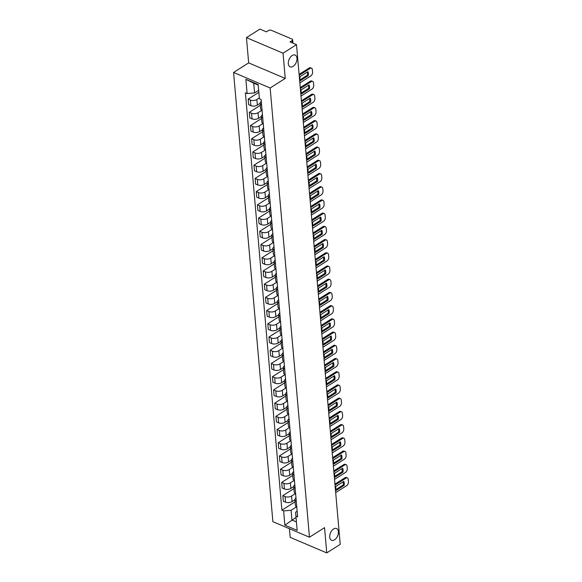 <?xml version="1.0" encoding="UTF-8"?>
<svg xmlns="http://www.w3.org/2000/svg" width="582" height="582" viewBox="0 0 582 582"><rect width="100%" height="100%" fill="white"/><g stroke="black" fill="none" stroke-linecap="round" stroke-linejoin="round"><path stroke-width="0.87" d="M333.588 528.98A6.395 3.878 -67 0 1 336.563 528.521A6.395 3.878 -67 0 1 338.28 533.745A6.395 3.878 -67 0 1 334.534 539.827A6.395 3.878 -67 0 1 331.558 540.292A6.395 3.878 -67 0 1 329.841 535.062A6.395 3.878 -67 0 1 333.588 528.98M292.164 55.53A6.395 3.878 -67 0 1 295.139 55.072A6.395 3.878 -67 0 1 296.864 60.302A6.395 3.878 -67 0 1 293.117 66.377A6.395 3.878 -67 0 1 290.142 66.843A6.395 3.878 -67 0 1 288.417 61.612A6.395 3.878 -67 0 1 292.164 55.53M289.414 528.703L290.178 537.353L326.749 552.9L340.215 544.366L296.5 44.647L283.034 53.188L246.455 37.634L248.667 62.885L233.571 72.452L272.878 521.668L309.457 537.215L270.15 87.998L285.245 78.432L283.034 53.188M246.455 37.634L259.921 29.1L266.396 31.85L268.491 30.519A2.001 1.048 -5 0 1 271.307 30.286L292.011 39.089A2.001 1.048 -5 0 1 292.651 39.772L292.942 43.141M326.749 552.9L324.545 527.648L309.457 537.215M292.324 42.872L292.12 40.565L290.025 41.897L296.5 44.647M292.12 40.565A2.001 1.048 -5 0 0 292.651 39.772M259.332 97.951L256.866 99.515A4.598 2.415 175 0 1 250.391 100.053L248.158 99.107L248.645 104.702L250.878 105.648A4.598 2.415 -5 0 0 257.353 105.102L260.19 103.305M261.587 104.818A4.598 2.415 175 0 1 260.19 103.269A4.598 2.415 175 0 1 261.296 101.508M258.837 92.334L248.158 99.107M260.19 103.269L260.678 108.863A4.598 2.415 -5 0 0 262.075 110.405M261.856 110.304L258.022 112.733A4.598 2.415 175 0 1 251.548 113.272L249.314 112.326L249.802 117.913L252.035 118.866A4.598 2.415 -5 0 0 258.51 118.321L261.347 116.524M262.744 118.03A4.598 2.415 175 0 1 261.347 116.487A4.598 2.415 175 0 1 262.453 114.727M260.365 105.32L249.314 112.326M261.347 116.487L261.835 122.082A4.598 2.415 -5 0 0 263.231 123.624M263.013 123.515L259.179 125.945A4.598 2.415 175 0 1 252.704 126.49L250.471 125.545L250.958 131.132L253.192 132.085A4.598 2.415 -5 0 0 259.667 131.539L262.504 129.742M263.901 131.248A4.598 2.415 175 0 1 262.504 129.706A4.598 2.415 175 0 1 263.61 127.945M261.522 118.532L250.471 125.545M262.504 129.706L262.991 135.3A4.598 2.415 -5 0 0 264.388 136.843M264.17 136.734L260.336 139.163A4.598 2.415 175 0 1 253.854 139.709L251.628 138.756L252.115 144.351L254.349 145.296A4.598 2.415 -5 0 0 260.823 144.758L263.661 142.961M265.057 144.467A4.598 2.415 175 0 1 263.653 142.925A4.598 2.415 175 0 1 264.766 141.164M262.678 131.75L251.628 138.756M263.653 142.925L264.148 148.519A4.598 2.415 -5 0 0 265.545 150.061M265.327 149.952L261.493 152.382A4.598 2.415 175 0 1 255.011 152.928L252.784 151.975L253.272 157.569L255.505 158.515A4.598 2.415 -5 0 0 261.98 157.977L264.817 156.18M266.214 157.686A4.598 2.415 175 0 1 264.81 156.143A4.598 2.415 175 0 1 265.923 154.375M263.835 144.969L252.784 151.975M264.81 156.143L265.305 161.731A4.598 2.415 -5 0 0 266.702 163.273M266.483 163.171L262.649 165.601A4.598 2.415 175 0 1 256.167 166.139L253.941 165.193L254.429 170.788L256.662 171.734A4.598 2.415 -5 0 0 263.137 171.188L265.974 169.391M267.371 170.904A4.598 2.415 175 0 1 265.967 169.362A4.598 2.415 175 0 1 267.08 167.594M264.992 158.188L253.941 165.193M265.967 169.362L266.461 174.949A4.598 2.415 -5 0 0 267.858 176.492M267.64 176.39L263.806 178.82A4.598 2.415 175 0 1 257.324 179.358L255.098 178.412L255.585 184.007L257.819 184.952A4.598 2.415 -5 0 0 264.293 184.407L267.131 182.61M268.528 184.116A4.598 2.415 175 0 1 267.123 182.573A4.598 2.415 175 0 1 268.237 180.813M266.149 171.406L255.098 178.412M267.123 182.573L267.618 188.168A4.598 2.415 -5 0 0 269.015 189.71M268.789 189.601L264.963 192.031A4.598 2.415 175 0 1 258.481 192.577L256.255 191.631L256.742 197.218L258.975 198.171A4.598 2.415 -5 0 0 265.45 197.625L268.287 195.828M269.677 197.334A4.598 2.415 175 0 1 268.28 195.792A4.598 2.415 175 0 1 269.393 194.032M267.305 184.618L256.255 191.631M268.28 195.792L268.775 201.387A4.598 2.415 -5 0 0 270.172 202.929M269.946 202.82L266.12 205.25A4.598 2.415 175 0 1 259.637 205.795L257.411 204.842L257.899 210.437L260.125 211.382A4.598 2.415 -5 0 0 266.607 210.844L269.444 209.047M270.834 210.553A4.598 2.415 175 0 1 269.437 209.011A4.598 2.415 175 0 1 270.55 207.25M268.462 197.836L257.411 204.842M269.437 209.011L269.924 214.605A4.598 2.415 -5 0 0 271.328 216.148M271.103 216.038L267.276 218.468A4.598 2.415 175 0 1 260.794 219.014L258.561 218.061L259.055 223.655L261.282 224.601A4.598 2.415 -5 0 0 267.764 224.063L270.601 222.266M271.99 223.772A4.598 2.415 175 0 1 270.594 222.229A4.598 2.415 175 0 1 271.707 220.469M269.619 211.055L258.561 218.061M270.594 222.229L271.081 227.817A4.598 2.415 -5 0 0 272.485 229.359M272.26 229.257L268.433 231.687A4.598 2.415 175 0 1 261.951 232.225L259.718 231.28L260.212 236.874L262.438 237.82A4.598 2.415 -5 0 0 268.92 237.274L271.758 235.477M273.147 236.99A4.598 2.415 175 0 1 271.75 235.448A4.598 2.415 175 0 1 272.863 233.68M270.776 224.274L259.718 231.28M271.75 235.448L272.238 241.035A4.598 2.415 -5 0 0 273.642 242.578M273.416 242.476L269.59 244.906A4.598 2.415 175 0 1 263.108 245.444L260.874 244.498L261.369 250.093L263.595 251.038A4.598 2.415 -5 0 0 270.077 250.493L272.914 248.696M274.304 250.202A4.598 2.415 175 0 1 272.907 248.66A4.598 2.415 175 0 1 274.02 246.899M271.932 237.492L260.874 244.498M272.907 248.66L273.394 254.254A4.598 2.415 -5 0 0 274.799 255.796M274.573 255.687L270.739 258.117A4.598 2.415 175 0 1 264.264 258.663L262.031 257.717L262.526 263.304L264.752 264.257A4.598 2.415 -5 0 0 271.234 263.711L274.064 261.915M275.461 263.42A4.598 2.415 175 0 1 274.064 261.878A4.598 2.415 175 0 1 275.17 260.118M273.089 250.704L262.031 257.717M274.064 261.878L274.551 267.473A4.598 2.415 -5 0 0 275.948 269.015M275.73 268.906L271.896 271.336A4.598 2.415 175 0 1 265.421 271.881L263.188 270.928L263.682 276.523L265.909 277.476A4.598 2.415 -5 0 0 272.391 276.93L275.221 275.133M276.617 276.639A4.598 2.415 175 0 1 275.221 275.097A4.598 2.415 175 0 1 276.326 273.336M274.246 263.922L263.188 270.928M275.221 275.097L275.708 280.691A4.598 2.415 -5 0 0 277.105 282.234M276.887 282.125L273.053 284.554A4.598 2.415 175 0 1 266.578 285.1L264.344 284.147L264.832 289.741L267.065 290.687A4.598 2.415 -5 0 0 273.547 290.149L276.377 288.352M277.774 289.858A4.598 2.415 175 0 1 276.377 288.316A4.598 2.415 175 0 1 277.483 286.555M275.402 277.141L264.344 284.147M276.377 288.316L276.865 293.903A4.598 2.415 -5 0 0 278.261 295.452M278.043 295.343L274.209 297.773A4.598 2.415 175 0 1 267.735 298.311L265.501 297.366L265.989 302.96L268.222 303.906A4.598 2.415 -5 0 0 274.704 303.368L277.534 301.563A4.598 2.415 175 0 1 278.64 299.766M278.931 303.077A4.598 2.415 175 0 1 277.534 301.534L278.021 307.121A4.598 2.415 -5 0 0 279.418 308.664M276.559 290.36L265.501 297.366M279.2 308.562L275.366 310.992A4.598 2.415 175 0 1 268.891 311.53L266.658 310.584L267.145 316.179L269.379 317.125A4.598 2.415 -5 0 0 275.861 316.579L278.691 314.782M280.088 316.288A4.598 2.415 175 0 1 278.691 314.746A4.598 2.415 175 0 1 279.797 312.985M277.709 303.578L266.658 310.584M278.691 314.746L279.178 320.34A4.598 2.415 -5 0 0 280.575 321.882M280.357 321.781L276.523 324.203A4.598 2.415 175 0 1 270.048 324.749L267.815 323.803L268.302 329.39L270.535 330.343A4.598 2.415 -5 0 0 277.01 329.798L279.847 328.001M281.244 329.507A4.598 2.415 175 0 1 279.847 327.964A4.598 2.415 175 0 1 280.953 326.204M278.865 316.79L267.815 323.803M279.847 327.964L280.335 333.559A4.598 2.415 -5 0 0 281.732 335.101M281.513 334.992L277.679 337.422A4.598 2.415 175 0 1 271.205 337.967L268.971 337.022L269.459 342.609L271.692 343.562A4.598 2.415 -5 0 0 278.167 343.016L281.004 341.219M282.401 342.725A4.598 2.415 175 0 1 281.004 341.183A4.598 2.415 175 0 1 282.11 339.422M280.022 330.009L268.971 337.022M281.004 341.183L281.492 346.777A4.598 2.415 -5 0 0 282.888 348.32M282.67 348.211L278.836 350.64A4.598 2.415 175 0 1 272.361 351.186L270.128 350.233L270.615 355.828L272.849 356.773A4.598 2.415 -5 0 0 279.324 356.235L282.161 354.438M283.558 355.944A4.598 2.415 175 0 1 282.161 354.402A4.598 2.415 175 0 1 283.267 352.641M281.179 343.227L270.128 350.233M282.161 354.402L282.648 359.989A4.598 2.415 -5 0 0 284.045 361.538M283.827 361.429L279.993 363.859A4.598 2.415 175 0 1 273.518 364.405L271.285 363.452L271.772 369.046L274.006 369.992A4.598 2.415 -5 0 0 280.48 369.454L283.318 367.649M284.714 369.163A4.598 2.415 175 0 1 283.318 367.62A4.598 2.415 175 0 1 284.423 365.852M282.335 356.446L271.285 363.452M283.318 367.62L283.805 373.208A4.598 2.415 -5 0 0 285.202 374.75M284.984 374.648L281.15 377.078A4.598 2.415 175 0 1 274.675 377.616L272.441 376.67L272.929 382.265L275.162 383.211A4.598 2.415 -5 0 0 281.637 382.665L284.474 380.868M285.871 382.381A4.598 2.415 175 0 1 284.474 380.832A4.598 2.415 175 0 1 285.58 379.071M283.492 369.665L272.441 376.67M284.474 380.832L284.962 386.426A4.598 2.415 -5 0 0 286.359 387.968M286.14 387.867L282.306 390.289A4.598 2.415 175 0 1 275.832 390.835L273.598 389.889L274.086 395.476L276.319 396.429A4.598 2.415 -5 0 0 282.794 395.884L285.631 394.087M287.028 395.593A4.598 2.415 175 0 1 285.631 394.05A4.598 2.415 175 0 1 286.737 392.29M284.649 382.883L273.598 389.889M285.631 394.05L286.118 399.645A4.598 2.415 -5 0 0 287.515 401.187M287.297 401.078L283.463 403.508A4.598 2.415 175 0 1 276.981 404.053L274.755 403.108L275.242 408.695L277.476 409.648A4.598 2.415 -5 0 0 283.951 409.102L286.788 407.305M288.185 408.811A4.598 2.415 175 0 1 286.781 407.269A4.598 2.415 175 0 1 287.894 405.509M285.806 396.095L274.755 403.108M286.781 407.269L287.275 412.864A4.598 2.415 -5 0 0 288.672 414.406M288.454 414.297L284.62 416.727A4.598 2.415 175 0 1 278.138 417.272L275.912 416.319L276.399 421.914L278.632 422.859A4.598 2.415 -5 0 0 285.107 422.321L287.945 420.524M289.341 422.03A4.598 2.415 175 0 1 287.937 420.488A4.598 2.415 175 0 1 289.05 418.727M286.962 409.313L275.912 416.319M287.937 420.488L288.432 426.075A4.598 2.415 -5 0 0 289.829 427.625M289.61 427.515L285.777 429.945A4.598 2.415 175 0 1 279.295 430.491L277.068 429.538L277.556 435.132L279.789 436.078A4.598 2.415 -5 0 0 286.264 435.54L289.101 433.736M290.498 435.249A4.598 2.415 175 0 1 289.094 433.706A4.598 2.415 175 0 1 290.207 431.939M288.119 422.532L277.068 429.538M289.094 433.706L289.589 439.294A4.598 2.415 -5 0 0 290.985 440.836M290.767 440.734L286.933 443.164A4.598 2.415 175 0 1 280.451 443.702L278.225 442.757L278.713 448.351L280.946 449.297A4.598 2.415 -5 0 0 287.421 448.751L290.258 446.954M291.655 448.467A4.598 2.415 175 0 1 290.251 446.918A4.598 2.415 175 0 1 291.364 445.157M289.276 435.751L278.225 442.757M290.251 446.918L290.745 452.512A4.598 2.415 -5 0 0 292.142 454.055M291.917 453.953L288.09 456.383A4.598 2.415 175 0 1 281.608 456.921L279.382 455.975L279.869 461.562L282.103 462.515A4.598 2.415 -5 0 0 288.577 461.97L291.415 460.173M292.804 461.679A4.598 2.415 175 0 1 291.407 460.136A4.598 2.415 175 0 1 292.52 458.376M290.433 448.969L279.382 455.975M291.407 460.136L291.902 465.731A4.598 2.415 -5 0 0 293.299 467.273M293.073 467.164L289.247 469.594A4.598 2.415 175 0 1 282.765 470.14L280.539 469.194L281.026 474.781L283.252 475.734A4.598 2.415 -5 0 0 289.734 475.188L292.571 473.392M293.961 474.897A4.598 2.415 175 0 1 292.564 473.355A4.598 2.415 175 0 1 293.677 471.595M291.589 462.181L280.539 469.194M292.564 473.355L293.052 478.95A4.598 2.415 -5 0 0 294.456 480.492M294.23 480.383L290.403 482.813A4.598 2.415 175 0 1 283.921 483.358L281.688 482.405L282.183 488L284.409 488.945A4.598 2.415 -5 0 0 290.891 488.407L293.728 486.61M295.118 488.116A4.598 2.415 175 0 1 293.721 486.574A4.598 2.415 175 0 1 294.834 484.813M292.746 475.399L281.688 482.405M293.721 486.574L294.208 492.168A4.598 2.415 -5 0 0 295.612 493.711M295.387 493.601L291.56 496.031A4.598 2.415 175 0 1 285.078 496.577L282.845 495.624L283.339 501.218L285.566 502.164A4.598 2.415 -5 0 0 292.048 501.626L294.885 499.822M296.274 501.335A4.598 2.415 175 0 1 294.878 499.793A4.598 2.415 175 0 1 295.991 498.025M293.903 488.618L282.845 495.624M294.878 499.793L295.365 505.38A4.598 2.415 -5 0 0 296.769 506.922M258.204 85.081L253.723 83.175L254.574 92.916L258.663 90.326M254.574 92.916L247.11 93.542L245.866 79.312L258.153 84.536L259.405 98.765L261.122 99.5L297.635 516.86L295.918 516.125L297.162 530.362L284.867 525.139L283.623 510.901L291.087 510.276L291.938 520.024L296.42 521.923M247.11 93.542L245.393 92.814L281.906 510.174L283.623 510.901M233.571 72.452L270.15 87.998M248.667 62.885L285.245 78.432M296.027 517.427L284.867 525.139M296.544 506.82L291.087 510.276M295.918 516.125L295.627 512.204L297.14 511.243M295.059 501.837L281.906 510.174M245.866 79.312L253.723 83.175M300.123 79.814L307.325 75.245A6.249 3.783 -67 0 0 307.289 72.073M299.097 74.38L309.158 67.999A2.997 1.819 -67 0 1 310.555 67.788L311.508 68.189A2.997 1.819 113 0 0 310.111 68.407L309.158 67.999M308.278 75.653A6.249 3.783 -67 0 0 307.929 71.673L300.086 76.642A6.249 3.783 -67 0 0 300.436 80.622L308.278 75.653L307.325 75.245M299.846 82.877L310.773 75.951A2.997 1.819 113 0 0 312.578 72.117L312.367 69.658A2.997 1.819 113 0 0 311.508 68.189M299.184 75.333L310.111 68.407M301.28 93.025L308.482 88.464A6.249 3.783 -67 0 0 308.445 85.292M300.254 87.598L310.315 81.218A2.997 1.819 -67 0 1 311.712 81L312.665 81.407A2.997 1.819 113 0 0 311.268 81.626L310.315 81.218M309.435 88.871A6.249 3.783 -67 0 0 309.086 84.885L301.243 89.854A6.249 3.783 -67 0 0 301.592 93.84L309.435 88.871L308.482 88.464M301.003 96.095L311.93 89.162A2.997 1.819 113 0 0 313.734 85.336L313.523 82.877A2.997 1.819 113 0 0 312.665 81.407M300.341 88.551L311.268 81.626M302.436 106.244L309.639 101.683A6.249 3.783 -67 0 0 309.602 98.511M301.411 100.817L311.472 94.437A2.997 1.819 -67 0 1 312.869 94.219L313.822 94.626A2.997 1.819 113 0 0 312.425 94.844L311.472 94.437M310.592 102.09A6.249 3.783 -67 0 0 310.242 98.103L302.4 103.072A6.249 3.783 -67 0 0 302.749 107.059L310.592 102.09L309.639 101.683M302.16 109.307L313.087 102.381A2.997 1.819 113 0 0 314.891 98.554L314.68 96.095A2.997 1.819 113 0 0 313.822 94.626M301.498 101.77L312.425 94.844M303.593 119.463L310.795 114.901A6.249 3.783 -67 0 0 310.759 111.729M302.567 114.036L312.629 107.655A2.997 1.819 -67 0 1 314.025 107.437L314.978 107.845A2.997 1.819 113 0 0 313.582 108.056L312.629 107.655M311.741 115.301A6.249 3.783 -67 0 0 311.399 111.322L303.557 116.291A6.249 3.783 -67 0 0 303.906 120.27L311.741 115.301L310.795 114.901M303.317 122.526L314.244 115.6A2.997 1.819 113 0 0 316.048 111.773L315.837 109.314A2.997 1.819 113 0 0 314.978 107.845M302.655 114.989L313.582 108.056M304.75 132.681L311.952 128.12A6.249 3.783 -67 0 0 311.916 124.941M303.724 127.247L313.785 120.874A2.997 1.819 -67 0 1 315.182 120.656L316.135 121.056A2.997 1.819 113 0 0 314.738 121.274L313.785 120.874M312.898 128.52A6.249 3.783 -67 0 0 312.556 124.541L304.713 129.51A6.249 3.783 -67 0 0 305.063 133.489L312.898 128.52L311.952 128.12M304.466 135.744L315.4 128.818A2.997 1.819 113 0 0 317.205 124.985L316.986 122.533A2.997 1.819 113 0 0 316.135 121.056M303.811 128.2L314.738 121.274M305.906 145.9L313.109 141.331A6.249 3.783 -67 0 0 313.072 138.16M304.881 140.466L314.942 134.086A2.997 1.819 -67 0 1 316.339 133.875L317.292 134.275A2.997 1.819 113 0 0 315.895 134.493L314.942 134.086M314.054 141.739A6.249 3.783 -67 0 0 313.705 137.759L305.87 142.728A6.249 3.783 -67 0 0 306.219 146.708L314.054 141.739L313.109 141.331M305.623 148.963L316.55 142.037A2.997 1.819 113 0 0 318.361 138.203L318.143 135.751A2.997 1.819 113 0 0 317.292 134.275M304.968 141.419L315.895 134.493M307.063 159.112L314.265 154.55A6.249 3.783 -67 0 0 314.229 151.378M306.037 153.684L316.099 147.304A2.997 1.819 -67 0 1 317.496 147.086L318.449 147.493A2.997 1.819 113 0 0 317.052 147.712L316.099 147.304M315.211 154.958A6.249 3.783 -67 0 0 314.862 150.971L307.027 155.94A6.249 3.783 -67 0 0 307.376 159.926L315.211 154.958L314.265 154.55M306.779 162.182L317.707 155.249A2.997 1.819 113 0 0 319.518 151.422L319.3 148.963A2.997 1.819 113 0 0 318.449 147.493M306.125 154.637L317.052 147.712M308.22 172.33L315.422 167.769A6.249 3.783 -67 0 0 315.386 164.597M307.194 166.903L317.255 160.523A2.997 1.819 -67 0 1 318.652 160.305L319.598 160.712A2.997 1.819 113 0 0 318.209 160.93L317.255 160.523M316.368 168.176A6.249 3.783 -67 0 0 316.019 164.189L308.184 169.158A6.249 3.783 -67 0 0 308.533 173.145L316.368 168.176L315.422 167.769M307.936 175.393L318.863 168.467A2.997 1.819 113 0 0 320.675 164.641L320.456 162.182A2.997 1.819 113 0 0 319.598 160.712M307.281 167.856L318.209 160.93M309.377 185.549L316.572 180.987A6.249 3.783 -67 0 0 316.535 177.816M308.351 180.122L318.412 173.742A2.997 1.819 -67 0 1 319.809 173.523L320.755 173.931A2.997 1.819 113 0 0 319.365 174.142L318.412 173.742M317.525 181.388A6.249 3.783 -67 0 0 317.175 177.408L309.34 182.377A6.249 3.783 -67 0 0 309.689 186.356L317.525 181.388L316.572 180.987M309.093 188.612L320.02 181.686A2.997 1.819 113 0 0 321.831 177.859L321.613 175.4A2.997 1.819 113 0 0 320.755 173.931M308.438 181.075L319.365 174.142M310.533 198.768L317.728 194.206A6.249 3.783 -67 0 0 317.692 191.027M309.508 193.333L319.569 186.96A2.997 1.819 -67 0 1 320.966 186.742L321.911 187.142A2.997 1.819 113 0 0 320.522 187.36L319.569 186.96M318.681 194.606A6.249 3.783 -67 0 0 318.332 190.627L310.497 195.596A6.249 3.783 -67 0 0 310.846 199.575L318.681 194.606L317.728 194.206M310.25 201.83L321.177 194.905A2.997 1.819 113 0 0 322.988 191.071L322.77 188.619A2.997 1.819 113 0 0 321.911 187.142M309.595 194.293L320.522 187.36M311.69 211.986L318.885 207.418A6.249 3.783 -67 0 0 318.849 204.246M310.664 206.552L320.726 200.172A2.997 1.819 -67 0 1 322.122 199.961L323.068 200.361A2.997 1.819 113 0 0 321.679 200.579L320.726 200.172M319.838 207.825A6.249 3.783 -67 0 0 319.489 203.846L311.654 208.814A6.249 3.783 -67 0 0 312.003 212.794L319.838 207.825L318.885 207.418M311.406 215.049L322.333 208.123A2.997 1.819 113 0 0 324.145 204.289L323.927 201.838A2.997 1.819 113 0 0 323.068 200.361M310.744 207.505L321.679 200.579M312.847 225.205L320.042 220.636A6.249 3.783 -67 0 0 320.005 217.464M311.821 219.77L321.882 213.39A2.997 1.819 -67 0 1 323.279 213.172L324.225 213.579A2.997 1.819 113 0 0 322.828 213.798L321.882 213.39M320.995 221.044A6.249 3.783 -67 0 0 320.646 217.057L312.81 222.026A6.249 3.783 -67 0 0 313.16 226.012L320.995 221.044L320.042 220.636M312.563 228.268L323.49 221.335A2.997 1.819 113 0 0 325.302 217.508L325.083 215.049A2.997 1.819 113 0 0 324.225 213.579M311.901 220.724L322.828 213.798M314.004 238.416L321.199 233.855A6.249 3.783 -67 0 0 321.162 230.683M312.978 232.989L323.039 226.609A2.997 1.819 -67 0 1 324.429 226.391L325.382 226.798A2.997 1.819 113 0 0 323.985 227.016L323.039 226.609M322.152 234.262A6.249 3.783 -67 0 0 321.802 230.276L313.967 235.244A6.249 3.783 -67 0 0 314.316 239.231L322.152 234.262L321.199 233.855M313.72 241.479L324.647 234.553A2.997 1.819 113 0 0 326.458 230.727L326.24 228.268A2.997 1.819 113 0 0 325.382 226.798M313.058 233.942L323.985 227.016M315.16 251.635L322.355 247.074A6.249 3.783 -67 0 0 322.319 243.902M314.135 246.208L324.196 239.828A2.997 1.819 -67 0 1 325.585 239.609L326.538 240.017A2.997 1.819 113 0 0 325.142 240.228L324.196 239.828M323.308 247.474A6.249 3.783 -67 0 0 322.959 243.494L315.124 248.463A6.249 3.783 -67 0 0 315.473 252.443L323.308 247.474L322.355 247.074M314.877 254.698L325.804 247.772A2.997 1.819 113 0 0 327.615 243.945L327.397 241.486A2.997 1.819 113 0 0 326.538 240.017M314.215 247.161L325.142 240.228M316.317 264.854L323.512 260.292A6.249 3.783 -67 0 0 323.476 257.113M315.291 259.419L325.353 253.046A2.997 1.819 -67 0 1 326.742 252.828L327.695 253.228A2.997 1.819 113 0 0 326.298 253.446L325.353 253.046M324.465 260.692A6.249 3.783 -67 0 0 324.116 256.713L316.281 261.682A6.249 3.783 -67 0 0 316.63 265.661L324.465 260.692L323.512 260.292M316.033 267.916L326.96 260.991A2.997 1.819 113 0 0 328.772 257.157L328.554 254.705A2.997 1.819 113 0 0 327.695 253.228M315.371 260.38L326.298 253.446M317.474 278.072L324.669 273.504A6.249 3.783 -67 0 0 324.632 270.332M316.448 272.638L326.509 266.265A2.997 1.819 -67 0 1 327.899 266.047L328.852 266.447A2.997 1.819 113 0 0 327.455 266.665L326.509 266.265M325.622 273.911A6.249 3.783 -67 0 0 325.273 269.932L317.437 274.9A6.249 3.783 -67 0 0 317.779 278.88L325.622 273.911L324.669 273.504M317.19 281.135L328.117 274.209A2.997 1.819 113 0 0 329.921 270.375L329.71 267.924A2.997 1.819 113 0 0 328.852 266.447M316.528 273.591L327.455 266.665M318.63 291.291L325.825 286.722A6.249 3.783 -67 0 0 325.789 283.55M317.605 285.857L327.666 279.476A2.997 1.819 -67 0 1 329.056 279.258L330.009 279.666A2.997 1.819 113 0 0 328.612 279.884L327.666 279.476M326.778 287.13A6.249 3.783 -67 0 0 326.429 283.143L318.594 288.112A6.249 3.783 -67 0 0 318.936 292.099L326.778 287.13L325.825 286.722M318.347 294.354L329.274 287.421A2.997 1.819 113 0 0 331.078 283.594L330.867 281.135A2.997 1.819 113 0 0 330.009 279.666M317.685 286.81L328.612 279.884M319.78 304.502L326.982 299.941A6.249 3.783 -67 0 0 326.946 296.769M318.761 299.075L328.815 292.695A2.997 1.819 -67 0 1 330.212 292.477L331.165 292.884A2.997 1.819 113 0 0 329.768 293.102L328.815 292.695M327.935 300.348A6.249 3.783 -67 0 0 327.586 296.362L319.744 301.331A6.249 3.783 -67 0 0 320.093 305.317L327.935 300.348L326.982 299.941M319.503 307.565L330.43 300.639A2.997 1.819 113 0 0 332.235 296.813L332.024 294.354A2.997 1.819 113 0 0 331.165 292.884M318.841 300.028L329.768 293.102M320.937 317.721L328.139 313.16A6.249 3.783 -67 0 0 328.103 309.988M319.918 312.294L329.972 305.914A2.997 1.819 -67 0 1 331.369 305.695L332.322 306.103A2.997 1.819 113 0 0 330.925 306.314L329.972 305.914M329.092 313.56A6.249 3.783 -67 0 0 328.743 309.58L320.9 314.549A6.249 3.783 -67 0 0 321.249 318.529L329.092 313.56L328.139 313.16M320.66 320.784L331.587 313.858A2.997 1.819 113 0 0 333.391 310.031L333.18 307.572A2.997 1.819 113 0 0 332.322 306.103M319.998 313.247L330.925 306.314M322.093 330.94L329.296 326.378A6.249 3.783 -67 0 0 329.259 323.206M321.075 325.505L331.129 319.132A2.997 1.819 -67 0 1 332.526 318.914L333.479 319.314A2.997 1.819 113 0 0 332.082 319.533L331.129 319.132M330.249 326.778A6.249 3.783 -67 0 0 329.899 322.799L322.057 327.768A6.249 3.783 -67 0 0 322.406 331.747L330.249 326.778L329.296 326.378M321.817 334.003L332.744 327.077A2.997 1.819 113 0 0 334.548 323.25L334.337 320.791A2.997 1.819 113 0 0 333.479 319.314M321.155 326.466L332.082 319.533M323.25 344.158L330.452 339.59A6.249 3.783 -67 0 0 330.416 336.418M322.224 338.724L332.286 332.351A2.997 1.819 -67 0 1 333.682 332.133L334.635 332.533A2.997 1.819 113 0 0 333.239 332.751L332.286 332.351M331.405 339.997A6.249 3.783 -67 0 0 331.056 336.018L323.214 340.987A6.249 3.783 -67 0 0 323.563 344.966L331.405 339.997L330.452 339.59M322.974 347.221L333.901 340.295A2.997 1.819 113 0 0 335.705 336.461L335.494 334.01A2.997 1.819 113 0 0 334.635 332.533M322.312 339.677L333.239 332.751M324.407 357.377L331.609 352.808A6.249 3.783 -67 0 0 331.573 349.637M323.381 351.943L333.442 345.562A2.997 1.819 -67 0 1 334.839 345.344L335.792 345.752A2.997 1.819 113 0 0 334.395 345.97L333.442 345.562M332.562 353.216A6.249 3.783 -67 0 0 332.213 349.229L324.37 354.198A6.249 3.783 -67 0 0 324.72 358.185L332.562 353.216L331.609 352.808M324.13 360.44L335.057 353.507A2.997 1.819 113 0 0 336.862 349.68L336.651 347.221A2.997 1.819 113 0 0 335.792 345.752M323.468 352.896L334.395 345.97M325.564 370.589L332.766 366.027A6.249 3.783 -67 0 0 332.729 362.855M324.538 365.161L334.599 358.781A2.997 1.819 -67 0 1 335.996 358.563L336.949 358.97A2.997 1.819 113 0 0 335.552 359.189L334.599 358.781M333.719 366.434A6.249 3.783 -67 0 0 333.37 362.448L325.527 367.417A6.249 3.783 -67 0 0 325.876 371.403L333.719 366.434L332.766 366.027M325.287 373.651L336.214 366.725A2.997 1.819 113 0 0 338.018 362.899L337.807 360.44A2.997 1.819 113 0 0 336.949 358.97M324.625 366.114L335.552 359.189M326.72 383.807L333.923 379.246A6.249 3.783 -67 0 0 333.886 376.074M325.694 378.38L335.756 372A2.997 1.819 -67 0 1 337.153 371.782L338.106 372.189A2.997 1.819 113 0 0 336.709 372.407L335.756 372M334.868 379.646A6.249 3.783 -67 0 0 334.526 375.666L326.684 380.635A6.249 3.783 -67 0 0 327.033 384.615L334.868 379.646L333.923 379.246M326.437 386.87L337.371 379.944A2.997 1.819 113 0 0 339.175 376.118L338.964 373.659A2.997 1.819 113 0 0 338.106 372.189M325.782 379.333L336.709 372.407M327.877 397.026L335.079 392.464A6.249 3.783 -67 0 0 335.043 389.293M326.851 391.591L336.913 385.219A2.997 1.819 -67 0 1 338.309 385L339.262 385.4A2.997 1.819 113 0 0 337.866 385.619L336.913 385.219M336.025 392.865A6.249 3.783 -67 0 0 335.683 388.885L327.841 393.854A6.249 3.783 -67 0 0 328.19 397.833L336.025 392.865L335.079 392.464M327.593 400.089L338.528 393.163A2.997 1.819 113 0 0 340.332 389.336L340.114 386.877A2.997 1.819 113 0 0 339.262 385.4M326.938 392.552L337.866 385.619M329.034 410.245L336.236 405.676A6.249 3.783 -67 0 0 336.2 402.504M328.008 404.81L338.069 398.437A2.997 1.819 -67 0 1 339.466 398.219L340.419 398.619A2.997 1.819 113 0 0 339.022 398.837L338.069 398.437M337.182 406.083A6.249 3.783 -67 0 0 336.833 402.104L328.997 407.073A6.249 3.783 -67 0 0 329.347 411.052L337.182 406.083L336.236 405.676M328.75 413.307L339.677 406.382A2.997 1.819 113 0 0 341.488 402.548L341.27 400.096A2.997 1.819 113 0 0 340.419 398.619M328.095 405.763L339.022 398.837M330.19 423.463L337.393 418.894A6.249 3.783 -67 0 0 337.356 415.723M329.165 418.029L339.226 411.649A2.997 1.819 -67 0 1 340.623 411.438L341.576 411.838A2.997 1.819 113 0 0 340.179 412.056L339.226 411.649M338.338 419.302A6.249 3.783 -67 0 0 337.989 415.315L330.154 420.284A6.249 3.783 -67 0 0 330.503 424.271L338.338 419.302L337.393 418.894M329.907 426.526L340.834 419.593A2.997 1.819 113 0 0 342.645 415.766L342.427 413.307A2.997 1.819 113 0 0 341.576 411.838M329.252 418.982L340.179 412.056M331.347 436.675L338.549 432.113A6.249 3.783 -67 0 0 338.513 428.941M330.321 431.247L340.383 424.867A2.997 1.819 -67 0 1 341.78 424.649L342.725 425.056A2.997 1.819 113 0 0 341.336 425.275L340.383 424.867M339.495 432.521A6.249 3.783 -67 0 0 339.146 428.534L331.311 433.503A6.249 3.783 -67 0 0 331.66 437.489L339.495 432.521L338.549 432.113M331.063 439.745L341.99 432.812A2.997 1.819 113 0 0 343.802 428.985L343.584 426.526A2.997 1.819 113 0 0 342.725 425.056M330.409 432.2L341.336 425.275M332.504 449.893L339.699 445.332A6.249 3.783 -67 0 0 339.662 442.16M331.478 444.466L341.539 438.086A2.997 1.819 -67 0 1 342.936 437.868L343.882 438.275A2.997 1.819 113 0 0 342.492 438.493L341.539 438.086M340.652 445.732A6.249 3.783 -67 0 0 340.303 441.753L332.468 446.721A6.249 3.783 -67 0 0 332.817 450.701L340.652 445.732L339.699 445.332M332.22 452.956L343.147 446.03A2.997 1.819 113 0 0 344.959 442.204L344.74 439.745A2.997 1.819 113 0 0 343.882 438.275M331.565 445.419L342.492 438.493M333.661 463.112L340.856 458.551A6.249 3.783 -67 0 0 340.819 455.379M332.635 457.678L342.696 451.305A2.997 1.819 -67 0 1 344.093 451.086L345.039 451.494A2.997 1.819 113 0 0 343.649 451.705L342.696 451.305M341.809 458.951A6.249 3.783 -67 0 0 341.459 454.971L333.624 459.94A6.249 3.783 -67 0 0 333.973 463.919L341.809 458.951L340.856 458.551M333.377 466.175L344.304 459.249A2.997 1.819 113 0 0 346.115 455.422L345.897 452.963A2.997 1.819 113 0 0 345.039 451.494M332.722 458.638L343.649 451.705M334.817 476.331L342.012 471.762A6.249 3.783 -67 0 0 341.976 468.59M333.792 470.896L343.853 464.523A2.997 1.819 -67 0 1 345.25 464.305L346.195 464.705A2.997 1.819 113 0 0 344.806 464.923L343.853 464.523M342.965 472.169A6.249 3.783 -67 0 0 342.616 468.19L334.781 473.159A6.249 3.783 -67 0 0 335.13 477.138L342.965 472.169L342.012 471.762M334.534 479.393L345.461 472.468A2.997 1.819 113 0 0 347.272 468.634L347.054 466.182A2.997 1.819 113 0 0 346.195 464.705M333.872 471.849L344.806 464.923M335.974 489.549L343.169 484.981A6.249 3.783 -67 0 0 343.133 481.809M334.948 484.115L345.01 477.735A2.997 1.819 -67 0 1 346.406 477.524L347.352 477.924A2.997 1.819 113 0 0 345.955 478.142L345.01 477.735M344.122 485.388A6.249 3.783 -67 0 0 343.773 481.401L335.938 486.377A6.249 3.783 -67 0 0 336.287 490.357L344.122 485.388L343.169 484.981M335.69 492.612L346.617 485.679A2.997 1.819 113 0 0 348.429 481.852L348.211 479.393A2.997 1.819 113 0 0 347.352 477.924M335.028 485.068L345.955 478.142M292.048 501.626L291.56 496.031M290.891 488.407L290.403 482.813M289.734 475.188L289.247 469.594M288.577 461.97L288.09 456.383M287.421 448.751L286.933 443.164M286.264 435.54L285.777 429.945M285.107 422.321L284.62 416.727M283.951 409.102L283.463 403.508M282.794 395.884L282.306 390.289M281.637 382.665L281.15 377.078M280.48 369.454L279.993 363.859M279.324 356.235L278.836 350.64M278.167 343.016L277.679 337.422M277.01 329.798L276.523 324.203M275.861 316.579L275.366 310.992M274.704 303.368L274.209 297.773M273.547 290.149L273.053 284.554M272.391 276.93L271.896 271.336M271.234 263.711L270.739 258.117M270.077 250.493L269.59 244.906M268.92 237.274L268.433 231.687M267.764 224.063L267.276 218.468M266.607 210.844L266.12 205.25M265.45 197.625L264.963 192.031M264.293 184.407L263.806 178.82M263.137 171.188L262.649 165.601M261.98 157.977L261.493 152.382M260.823 144.758L260.336 139.163M259.667 131.539L259.179 125.945M258.51 118.321L258.022 112.733M257.353 105.102L256.866 99.515M284.409 488.945L283.921 483.358M283.252 475.734L282.765 470.14M282.103 462.515L281.608 456.921M280.946 449.297L280.451 443.702M279.789 436.078L279.295 430.491M278.632 422.859L278.138 417.272M277.476 409.648L276.981 404.053M276.319 396.429L275.832 390.835M275.162 383.211L274.675 377.616M274.006 369.992L273.518 364.405M272.849 356.773L272.361 351.186M271.692 343.562L271.205 337.967M270.535 330.343L270.048 324.749M269.379 317.125L268.891 311.53M268.222 303.906L267.735 298.311M267.065 290.687L266.578 285.1M265.909 277.476L265.421 271.881M264.752 264.257L264.264 258.663M263.595 251.038L263.108 245.444M262.438 237.82L261.951 232.225M261.282 224.601L260.794 219.014M260.125 211.382L259.637 205.795M258.975 198.171L258.481 192.577M257.819 184.952L257.324 179.358M256.662 171.734L256.167 166.139M255.505 158.515L255.011 152.928M254.349 145.296L253.854 139.709M253.192 132.085L252.704 126.49M252.035 118.866L251.548 113.272M250.878 105.648L250.391 100.053M285.566 502.164L285.078 496.577"/></g></svg>
